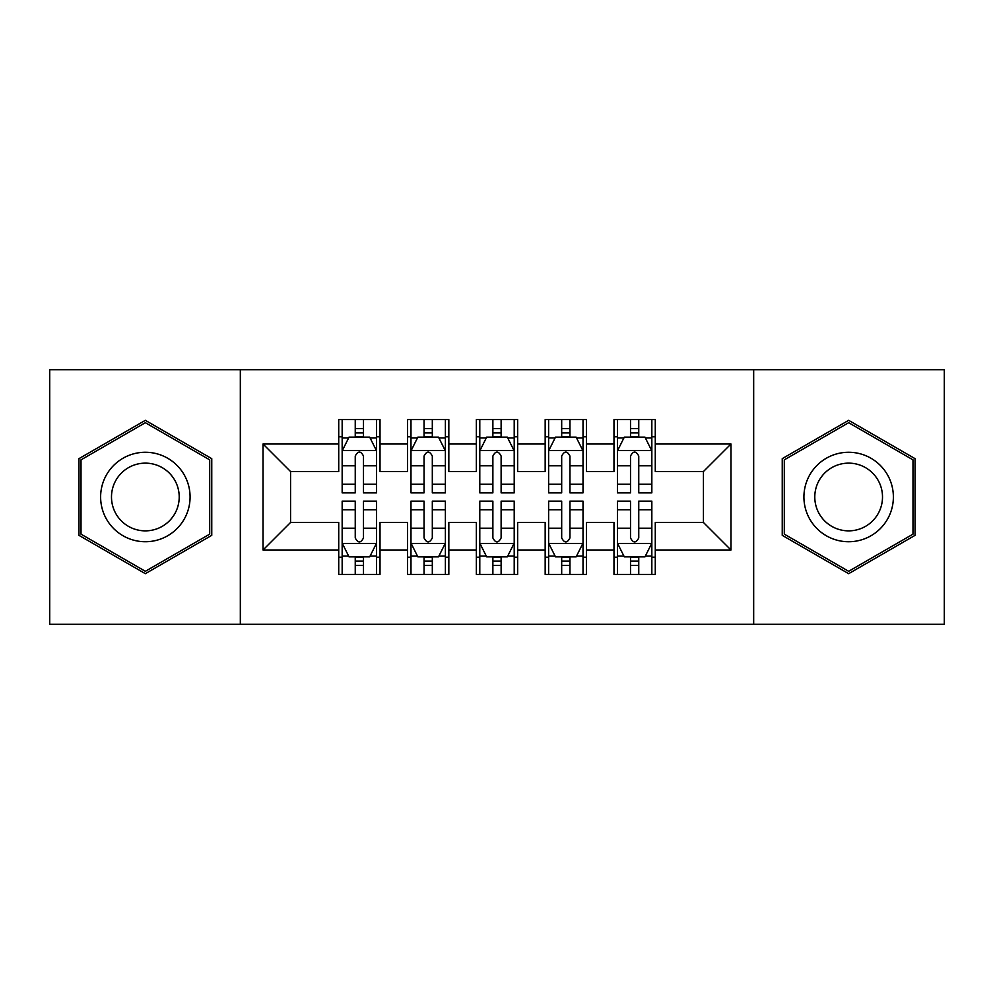 <?xml version="1.0" encoding="UTF-8"?>
<svg xmlns="http://www.w3.org/2000/svg" width="994" height="994" viewBox="0 0 994 994"><rect width="100%" height="100%" fill="white"/><g stroke="black" fill="none" stroke-linecap="round" stroke-linejoin="round"><path stroke-width="1.49" d="M753.676 624.307L944.3 624.307L944.3 369.693L753.676 369.693L753.676 624.307L240.324 624.307L240.324 369.693L49.7 369.693L49.7 624.307L240.324 624.307M753.676 369.693L240.324 369.693M263.025 549.993L263.025 444.007L338.73 444.007L338.73 471.541L290.559 471.541L290.559 522.459L263.025 549.993L338.73 549.993L338.73 574.42L380.019 574.42L380.019 549.993L407.54 549.993L407.54 574.42L448.828 574.42L448.828 549.993L476.35 549.993L476.35 574.42L517.65 574.42L517.65 549.993L545.172 549.993L545.172 574.42L586.46 574.42L586.46 549.993L613.981 549.993L613.981 574.42L655.27 574.42L655.27 522.459L703.441 522.459L703.441 471.541L655.27 471.541L655.27 444.007L730.975 444.007L730.975 549.993L655.27 549.993M655.27 444.007L655.27 419.58L613.981 419.58L613.981 444.007L586.46 444.007L586.46 419.58L545.172 419.58L545.172 444.007L517.65 444.007L517.65 419.58L476.35 419.58L476.35 444.007L448.828 444.007L448.828 419.58L407.54 419.58L407.54 444.007L380.019 444.007L380.019 419.58L338.73 419.58L338.73 444.007M586.46 549.993L586.46 522.459L613.981 522.459L613.981 549.993M730.975 444.007L703.441 471.541M517.65 549.993L517.65 522.459L545.172 522.459L545.172 549.993M613.981 444.007L613.981 471.541L586.46 471.541L586.46 444.007M448.828 549.993L448.828 522.459L476.35 522.459L476.35 549.993M545.172 444.007L545.172 471.541L517.65 471.541L517.65 444.007M380.019 549.993L380.019 522.459L407.54 522.459L407.54 549.993M476.35 444.007L476.35 471.541L448.828 471.541L448.828 444.007M290.559 522.459L338.73 522.459L338.73 549.993M407.54 444.007L407.54 471.541L380.019 471.541L380.019 444.007M613.981 436.788L617.423 436.788M651.84 436.788L655.27 436.788M545.172 436.788L548.613 436.788M583.018 436.788L586.46 436.788M476.35 436.788L479.791 436.788M514.209 436.788L517.65 436.788M407.54 436.788L410.982 436.788M445.387 436.788L448.828 436.788M338.73 436.788L342.16 436.788M376.577 436.788L380.019 436.788M338.73 557.212L342.16 557.212M376.577 557.212L380.019 557.212M407.54 557.212L410.982 557.212M445.387 557.212L448.828 557.212M476.35 557.212L479.791 557.212M514.209 557.212L517.65 557.212M545.172 557.212L548.613 557.212M583.018 557.212L586.46 557.212M613.981 557.212L617.423 557.212M651.84 557.212L655.27 557.212M263.025 444.007L290.559 471.541M703.441 522.459L730.975 549.993M211.759 458.656L145.348 420.325L78.948 458.656L78.948 535.344L145.348 573.675L211.759 535.344L211.759 458.656M782.241 458.656L782.241 535.344L848.652 573.675L915.052 535.344L915.052 458.656L848.652 420.325L782.241 458.656M363.493 428.526L355.243 428.526M376.577 484.24L363.493 484.24L363.493 492.875L376.577 492.875L376.577 450.891L369.693 437.136L349.043 437.136L342.16 450.891L342.16 492.875L355.243 492.875L355.243 484.24L342.16 484.24M342.16 450.891L342.16 419.58M376.577 450.891L376.577 419.58M355.243 437.136L355.243 419.58M363.493 419.58L363.493 437.136M363.493 484.24L363.493 456.06C360.747 450.754 358.002 450.754 355.243 456.06L355.243 484.24M363.493 436.788L355.243 436.788M355.243 565.474L363.493 565.474M342.16 509.76L355.243 509.76L355.243 501.125L342.16 501.125L342.16 543.109L349.043 556.864L369.693 556.864L376.577 543.109L376.577 501.125L363.493 501.125L363.493 509.76L376.577 509.76M376.577 543.109L376.577 574.42M342.16 543.109L342.16 574.42M363.493 556.864L363.493 574.42M355.243 574.42L355.243 556.864M355.243 509.76L355.243 537.94C357.989 543.246 360.747 543.246 363.493 537.94L363.493 509.76M355.243 557.212L363.493 557.212M432.315 428.526L424.053 428.526M445.387 484.24L432.315 484.24L432.315 492.875L445.387 492.875L445.387 450.891L438.503 437.136L417.865 437.136L410.982 450.891L410.982 492.875L424.053 492.875L424.053 484.24L410.982 484.24M410.982 450.891L410.982 419.58M445.387 450.891L445.387 419.58M424.053 437.136L424.053 419.58M432.315 419.58L432.315 437.136M432.315 484.24L432.315 456.06C429.57 450.754 426.811 450.754 424.053 456.06L424.053 484.24M432.315 436.788L424.053 436.788M501.125 428.526L492.875 428.526M514.209 484.24L501.125 484.24L501.125 492.875L514.209 492.875L514.209 450.891L507.325 437.136L486.675 437.136L479.791 450.891L479.791 492.875L492.875 492.875L492.875 484.24L479.791 484.24M479.791 450.891L479.791 419.58M514.209 450.891L514.209 419.58M492.875 437.136L492.875 419.58M501.125 419.58L501.125 437.136M501.125 484.24L501.125 456.06C498.379 450.754 495.633 450.754 492.875 456.06L492.875 484.24M501.125 436.788L492.875 436.788M424.053 565.474L432.315 565.474M410.982 509.76L424.053 509.76L424.053 501.125L410.982 501.125L410.982 543.109L417.865 556.864L438.503 556.864L445.387 543.109L445.387 501.125L432.315 501.125L432.315 509.76L445.387 509.76M445.387 543.109L445.387 574.42M410.982 543.109L410.982 574.42M432.315 556.864L432.315 574.42M424.053 574.42L424.053 556.864M424.053 509.76L424.053 537.94C426.799 543.246 429.557 543.246 432.315 537.94L432.315 509.76M424.053 557.212L432.315 557.212M492.875 565.474L501.125 565.474M479.791 509.76L492.875 509.76L492.875 501.125L479.791 501.125L479.791 543.109L486.675 556.864L507.325 556.864L514.209 543.109L514.209 501.125L501.125 501.125L501.125 509.76L514.209 509.76M514.209 543.109L514.209 574.42M479.791 543.109L479.791 574.42M501.125 556.864L501.125 574.42M492.875 574.42L492.875 556.864M492.875 509.76L492.875 537.94C495.621 543.246 498.367 543.246 501.125 537.94L501.125 509.76M492.875 557.212L501.125 557.212M184.089 474.635A44.73 44.73 0 0 0 122.983 458.259A44.73 44.73 0 0 0 106.619 519.365A44.73 44.73 0 0 0 167.713 535.741A44.73 44.73 0 0 0 184.089 474.635M174.683 480.065A33.871 33.871 0 0 0 128.425 467.677A33.871 33.871 0 0 0 116.025 513.935A33.871 33.871 0 0 0 162.283 526.323A33.871 33.871 0 0 0 174.683 480.065M145.348 571.302L81.011 534.151L81.011 459.849L145.348 422.698L209.697 459.849L209.697 534.151L145.348 571.302M887.381 474.635A44.73 44.73 0 0 0 826.287 458.259A44.73 44.73 0 0 0 809.911 519.365A44.73 44.73 0 0 0 871.017 535.741A44.73 44.73 0 0 0 887.381 474.635M877.975 480.065A33.871 33.871 0 0 0 831.717 467.677A33.871 33.871 0 0 0 819.317 513.935A33.871 33.871 0 0 0 865.575 526.323A33.871 33.871 0 0 0 877.975 480.065M848.652 571.302L784.303 534.151L784.303 459.849L848.652 422.698L912.989 459.849L912.989 534.151L848.652 571.302M569.947 428.526L561.685 428.526M583.018 484.24L569.947 484.24L569.947 492.875L583.018 492.875L583.018 450.891L576.135 437.136L555.497 437.136L548.613 450.891L548.613 492.875L561.685 492.875L561.685 484.24L548.613 484.24M548.613 450.891L548.613 419.58M583.018 450.891L583.018 419.58M561.685 437.136L561.685 419.58M569.947 419.58L569.947 437.136M569.947 484.24L569.947 456.06C567.201 450.754 564.443 450.754 561.685 456.06L561.685 484.24M569.947 436.788L561.685 436.788M638.757 428.526L630.507 428.526M651.84 484.24L638.757 484.24L638.757 492.875L651.84 492.875L651.84 450.891L644.957 437.136L624.307 437.136L617.423 450.891L617.423 492.875L630.507 492.875L630.507 484.24L617.423 484.24M617.423 450.891L617.423 419.58M651.84 450.891L651.84 419.58M630.507 437.136L630.507 419.58M638.757 419.58L638.757 437.136M638.757 484.24L638.757 456.06C636.011 450.754 633.253 450.754 630.507 456.06L630.507 484.24M638.757 436.788L630.507 436.788M561.685 565.474L569.947 565.474M548.613 509.76L561.685 509.76L561.685 501.125L548.613 501.125L548.613 543.109L555.497 556.864L576.135 556.864L583.018 543.109L583.018 501.125L569.947 501.125L569.947 509.76L583.018 509.76M583.018 543.109L583.018 574.42M548.613 543.109L548.613 574.42M569.947 556.864L569.947 574.42M561.685 574.42L561.685 556.864M561.685 509.76L561.685 537.94C564.43 543.246 567.189 543.246 569.947 537.94L569.947 509.76M561.685 557.212L569.947 557.212M630.507 565.474L638.757 565.474M617.423 509.76L630.507 509.76L630.507 501.125L617.423 501.125L617.423 543.109L624.307 556.864L644.957 556.864L651.84 543.109L651.84 501.125L638.757 501.125L638.757 509.76L651.84 509.76M651.84 543.109L651.84 574.42M617.423 543.109L617.423 574.42M638.757 556.864L638.757 574.42M630.507 574.42L630.507 556.864M630.507 509.76L630.507 537.94C633.253 543.246 635.998 543.246 638.757 537.94L638.757 509.76M630.507 557.212L638.757 557.212M376.403 450.555L342.334 450.555M342.16 437.956L348.633 437.956M370.103 437.956L376.577 437.956M355.243 465.801L342.16 465.801M376.577 465.801L363.493 465.801M363.493 432.912L355.243 432.912M342.334 543.445L376.403 543.445M376.577 556.044L370.103 556.044M348.633 556.044L342.16 556.044M363.493 528.199L376.577 528.199M342.16 528.199L355.243 528.199M355.243 561.088L363.493 561.088M445.213 450.555L411.156 450.555M410.982 437.956L417.455 437.956M438.926 437.956L445.387 437.956M424.053 465.801L410.982 465.801M445.387 465.801L432.315 465.801M432.315 432.912L424.053 432.912M514.035 450.555L479.965 450.555M479.791 437.956L486.265 437.956M507.735 437.956L514.209 437.956M492.875 465.801L479.791 465.801M514.209 465.801L501.125 465.801M501.125 432.912L492.875 432.912M411.156 543.445L445.213 543.445M445.387 556.044L438.926 556.044M417.455 556.044L410.982 556.044M432.315 528.199L445.387 528.199M410.982 528.199L424.053 528.199M424.053 561.088L432.315 561.088M479.965 543.445L514.035 543.445M514.209 556.044L507.735 556.044M486.265 556.044L479.791 556.044M501.125 528.199L514.209 528.199M479.791 528.199L492.875 528.199M492.875 561.088L501.125 561.088M582.844 450.555L548.787 450.555M548.613 437.956L555.074 437.956M576.545 437.956L583.018 437.956M561.685 465.801L548.613 465.801M583.018 465.801L569.947 465.801M569.947 432.912L561.685 432.912M651.666 450.555L617.597 450.555M617.423 437.956L623.897 437.956M645.367 437.956L651.84 437.956M630.507 465.801L617.423 465.801M651.84 465.801L638.757 465.801M638.757 432.912L630.507 432.912M548.787 543.445L582.844 543.445M583.018 556.044L576.545 556.044M555.074 556.044L548.613 556.044M569.947 528.199L583.018 528.199M548.613 528.199L561.685 528.199M561.685 561.088L569.947 561.088M617.597 543.445L651.666 543.445M651.84 556.044L645.367 556.044M623.897 556.044L617.423 556.044M638.757 528.199L651.84 528.199M617.423 528.199L630.507 528.199M630.507 561.088L638.757 561.088"/></g></svg>
